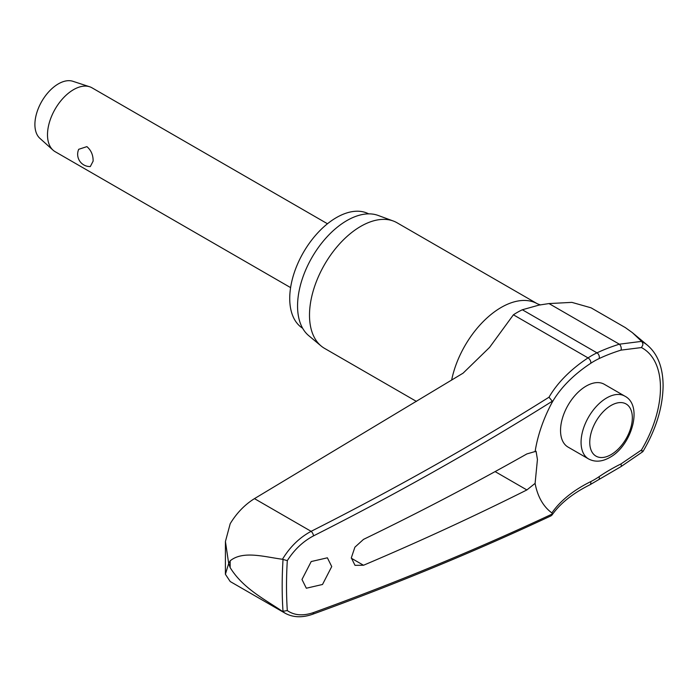 <?xml version="1.0" encoding="UTF-8"?>
<svg xmlns="http://www.w3.org/2000/svg" width="698" height="698" viewBox="0 0 698 698"><rect width="100%" height="100%" fill="white"/><g stroke="black" fill="none" stroke-linecap="round" stroke-linejoin="round"><path stroke-width="1.05" d="M552.354 513.885L552.345 513.964A2732.792 1462.231 -176.6 0 1 313.507 612.565C303.08 616.133 294.338 615.47 287.306 610.567A420.536 242.799 -60 0 1 286.512 586.05A420.536 242.799 -60 0 1 287.306 560.616C294.338 549.614 303.08 541.369 313.507 535.881A2732.792 1685.391 -3.6 0 0 552.345 401.193L551.9 402.798A166.194 102.501 176.4 0 1 590.683 363.335A3.691 1.972 -123.4 0 0 590.831 362.306A3.691 1.972 -123.4 0 0 588.039 357.899A169.57 104.578 -3.6 0 0 549.003 397.214L552.354 401.271M312.486 614.292A3.691 1.954 -109.9 0 0 312.556 614.275C395.958 584.06 475.495 551.228 551.176 515.778L552.345 513.964L551.9 512.917A101.515 58.606 -60 0 1 535.096 483.382L526.877 489.944A2733.682 1531.874 -178.6 0 1 363.51 565.258L355.003 565.336L351.321 557.85L354.889 547.197L363.51 539.38A2733.682 1623.356 -1.5 0 0 526.877 453.927L536.081 451.257L537.434 459.493L535.096 483.382M287.306 610.567L282.463 611.378C264.621 599.242 243 588.44 230.166 567.622L228.682 563.504L225.393 574.262L230.209 581.53L285.177 613.245C293.064 617.547 302.19 617.887 312.556 614.275L312.556 614.275A3.691 1.954 -109.9 0 0 313.507 612.565M620.801 466.735L642.893 451.623C656.05 429.279 662.795 407.335 663.1 385.776C663.004 367.741 657.848 354.279 647.631 345.379A92.084 53.161 120 0 0 641.855 341.566L632.371 332.641L625.356 327.615L591.032 307.809L571.88 302.374L548.994 303.569L538.987 305.096L522.34 309.764A77.792 44.916 120 0 0 513.405 314.807L489.586 347.395L463.106 373.151L254.465 498.634L311.116 531.335C299.573 537.53 290.019 546.839 282.463 559.264L283.03 559.464A423.607 244.57 120 0 0 282.175 586.05A423.607 244.57 120 0 0 283.03 611.649M225.402 574.262L225.428 541.482L230.209 523.683C236.709 513.004 244.797 504.654 254.465 498.634M302.635 328.243A66.057 38.137 -60 0 1 289.731 298.474A66.057 38.137 -60 0 1 318.052 232.547A66.057 38.137 -60 0 1 368.666 213.867M416.453 401.429L324.518 348.354A72.505 41.863 -60 0 1 321.097 345.964A72.505 41.863 -60 0 1 309.502 315.156A72.505 41.863 -60 0 1 338.818 244.728A72.505 41.863 -60 0 1 393.244 220.996A72.505 41.863 -60 0 1 397.031 222.767L537.46 303.839A72.505 41.863 -60 0 0 487.85 317.189A72.505 41.863 -60 0 0 451.632 380.14M393.244 220.996L378.107 215.429A69.748 40.266 120 0 0 325.757 238.262A69.748 40.266 120 0 0 297.557 306.003A69.748 40.266 120 0 0 308.708 335.633L321.097 345.964M331.733 566.558L322.511 584.479L306.335 588.231L301.981 579.48L311.203 561.55L327.379 557.807L331.733 566.558M282.463 559.264C264.621 556.934 243 550.312 230.166 560.817L228.682 563.504L225.428 541.482M641.855 451.1C643.338 452.042 643.207 451.685 641.445 450.027L620.958 463.952A166.194 104.342 -4.8 0 0 599.024 476.725A72.627 41.932 -60 0 1 590.683 481.646A166.194 88.925 3.4 0 0 551.9 512.917M588.571 458.935L568.05 447.086A36.252 20.931 -60 0 1 560.538 430.492A36.252 20.931 -60 0 1 576.365 394.004A36.252 20.931 -60 0 1 604.302 384.293L624.823 396.141A36.252 20.931 120 0 0 606.702 397.939A36.252 20.931 120 0 0 581.068 442.34A36.252 20.931 120 0 0 588.571 458.935C595.001 462.329 602.069 461.832 609.773 457.452C631.629 445.752 643.425 405.59 624.823 396.141M327.475 223.761L92.005 87.817A36.872 21.289 120 0 0 89.632 86.761A36.872 21.289 120 0 0 62.148 99.273A36.872 21.289 120 0 0 47.499 134.793A36.872 21.289 120 0 0 53.039 150.149A36.872 21.289 120 0 0 55.133 151.675L290.604 287.62M93.122 161.133L90.312 166.56A12.294 12.294 0 0 1 78.7 149.311L86.901 146.632C91.133 150.271 93.209 155.104 93.122 161.133M89.632 86.761L72.819 81.273A33.181 19.16 120 0 0 48.083 92.546A33.181 19.16 120 0 0 34.9 124.506A33.181 19.16 120 0 0 39.882 138.326L53.039 150.149M287.306 560.616L283.03 559.464M282.463 611.378L285.177 613.245M641.855 341.566L642.875 343.721L642.788 345.152L641.445 347.56A86.665 50.038 -60 0 1 660.456 387.818A86.665 50.038 -60 0 1 641.445 450.027M590.683 363.335A72.627 41.932 -60 0 1 599.024 358.624A166.194 86.753 -175.6 0 1 620.958 350.134L641.445 347.56M641.645 341.374L619.353 344.193A169.57 88.515 4.4 0 0 596.973 352.848A77.792 44.916 120 0 0 588.039 357.899L513.405 314.807M535.096 451.728A101.515 58.606 -60 0 1 551.9 402.798M620.958 350.134A3.691 1.911 -107.4 0 0 621.237 349.017A3.691 1.911 -107.4 0 0 619.353 344.193L548.994 303.569M599.024 358.624A3.691 2.312 -115.2 0 0 599.338 357.489A3.691 2.312 -115.2 0 0 596.973 352.848L522.34 309.764M590.683 481.646A3.691 2.277 63.6 0 1 590.831 483.016A3.691 2.277 63.6 0 1 589.862 484.813L620.749 466.761A3.691 1.527 63.7 0 1 620.749 466.761A3.691 1.527 63.7 0 0 621.237 465.243A3.691 1.527 63.7 0 0 620.958 463.952M599.024 476.725A3.691 1.928 55.6 0 1 599.338 477.999A3.691 1.928 55.6 0 1 598.814 479.535M230.166 567.622A433.667 250.381 -60 0 1 230.157 564.228A433.667 250.381 -60 0 1 230.166 560.817M495.109 471.595L526.877 489.944M589.758 442.34A30.11 17.38 120 0 0 611.047 454.634A30.11 17.38 120 0 0 632.336 417.762A30.11 17.38 120 0 0 611.047 405.468A30.11 17.38 120 0 0 589.758 442.34M549.003 397.214A2729.11 1683.122 176.4 0 1 311.116 531.335A3.691 1.658 63.2 0 1 313.507 535.881M363.51 565.258L351.33 558.226M551.952 515.124C560.058 503.511 572.692 493.407 589.862 484.813M540.531 304.947L537.46 303.839M647.631 345.379L632.362 332.649"/></g></svg>
